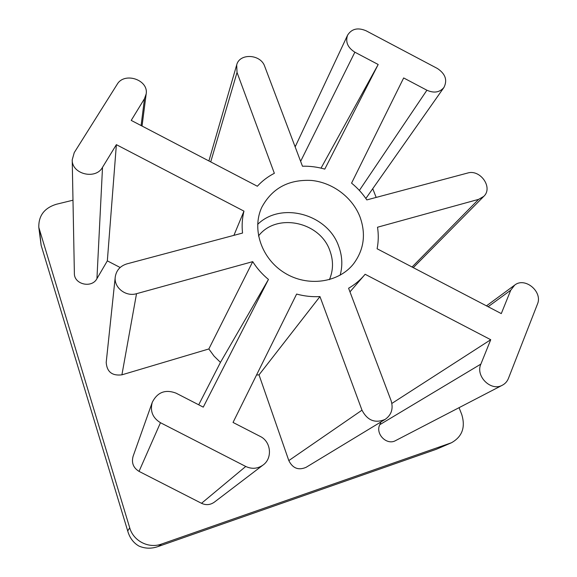 <?xml version="1.0" encoding="UTF-8"?>
<svg xmlns="http://www.w3.org/2000/svg" width="577" height="577" viewBox="0 0 577 577"><rect width="100%" height="100%" fill="white"/><g stroke="black" fill="none" stroke-linecap="round" stroke-linejoin="round"><path stroke-width="0.87" d="M72.983 200.197L56.185 204.308C44.299 208.073 38.508 215.769 38.81 227.388L41.133 245.29L127.705 530.948C129.623 537.742 133.33 542.762 138.826 546.008C145.058 548.727 151.556 548.878 158.314 546.462L436.363 449.267L451.438 442.768C462.22 436.717 465.653 427.283 461.73 414.452L459.061 407.672M38.81 227.388L129.717 527.825C133.424 541.075 148.736 548.857 161.582 544.046L451.438 442.768M329.417 279.665C333.347 270.325 333.513 260.717 329.929 250.829C320.221 221.705 276.52 212.322 258.496 235.964M359.969 216.829C352.41 197.384 332.763 182.613 311.71 180.464C288.716 179.223 272.063 188.196 261.749 207.381C251.536 229.249 261.576 258.857 284.649 272.928C307.591 287.209 338.548 282.86 353.492 263.913C364 249.783 366.157 234.089 359.969 216.829M203.263 407.138L175.992 393.117C165.289 389.143 157.377 392.216 152.263 402.342C149.905 411.091 152.638 417.885 160.464 422.71L245.744 466.461C251.882 469.296 257.667 468.812 263.105 465.004C272.798 458.152 271.017 441.47 260.205 436.414L233.036 422.443L296.621 294.068C304.375 296.181 312.157 297.018 319.961 296.578L361.988 410.182C367.412 420.532 375.144 423.597 385.191 419.364C391.552 414.798 393.514 408.545 391.069 400.589L348.595 288.226C354.552 284.8 359.723 280.552 364.116 275.474L365.126 274.27L490.731 339.716L480.872 364.101C475.203 376.204 491.135 391.841 502.423 385.176C505.214 383.691 507.212 381.44 508.424 378.433L537.425 304.173C543.015 291.767 524.94 276.671 514.677 285.117L510.739 290.217L501.29 313.599L377.113 248.766C378.498 241.684 378.635 234.507 377.517 227.23L478.614 199.353L483.778 196.368C493.349 187.655 480.244 168.953 467.55 173.057L366.821 199.916C362.623 193.591 357.531 187.994 351.566 183.133L403.662 77.945L426.908 90.221C434.012 93.373 439.688 92.457 443.937 87.459C447.601 80.16 445.415 73.834 437.38 68.475L366.099 30.783C357.827 27.292 351.66 28.763 347.585 35.175C345.262 41.962 347.693 47.631 354.869 52.19L378.187 64.501L324.786 169.111C317.422 166.991 309.979 166.025 302.471 166.226L264.713 66.369C260.754 54.05 239.498 52.889 236.685 64.941L237.032 72.442L274.349 173.302C267.865 176.627 262.196 180.94 257.342 186.241L131.217 120.398L144.495 98.681L146.169 93.943C148.779 79.749 124.271 71.62 117.138 84.379L74.245 152.616L72.219 159.836C71.707 174.182 95.681 180.046 102.518 167.323L116.374 144.661L243.97 211.139C242.189 218.236 241.713 225.535 242.542 233.05L126.882 263.884C120.182 265.99 116.302 270.361 115.249 276.989C113.719 287.526 125.829 297.047 136.525 293.693L252.726 261.648C256.967 268.355 262.21 274.284 268.456 279.441L203.263 407.138M268.456 279.441L220.457 362.385L198.712 404.794M252.726 261.648L208.838 348.962L214.074 356.132L220.457 362.385M115.249 276.989L106.204 362.421C106.896 371.891 112.133 376.031 121.913 374.826L208.838 348.962M243.97 211.139L233.909 235.351M116.374 144.661L107.336 260.862L120.153 267.497M72.219 159.836L74.375 273.375C74 284.454 91.822 288.579 96.936 278.648L107.336 260.862M378.187 64.501L321.036 168.131M380.971 421.917L379.753 424.715C375.129 433.998 386.871 445.732 395.649 440.576L502.423 385.176M490.731 339.716L391.877 403.424M319.961 296.578L259.023 374.862L288.817 460.59C292.705 468.336 298.46 470.58 306.077 467.327L385.191 419.364M256.541 374.992L259.023 374.862M152.263 402.342L133.107 456.284C131.34 462.812 133.316 467.846 139.035 471.373L201.517 503.303C206.018 505.38 210.302 504.99 214.363 502.141L263.105 465.004M376.175 197.421L372.735 188.693M295.741 145.649L294.775 145.887M340.142 275.207C342.774 265.6 342.291 255.964 338.706 246.3C327.729 214.117 281.15 201.222 257.659 224.388M39.561 231.038L41.133 245.29M129.717 527.825L127.705 530.948M161.582 544.046L158.314 546.462M136.525 293.693L121.913 374.826M102.518 167.323L96.936 278.648M144.495 98.681L141.098 125.555M237.032 72.442L210.713 161.899M354.869 52.19L300.624 161.344M426.908 90.221L359.37 190.439M478.614 199.353L412.065 267.021M510.739 290.217L488.12 306.719M480.872 364.101L379.753 424.715M361.988 410.182L288.817 460.59M245.744 466.461L201.517 503.303M160.464 422.71L139.035 471.373M450.082 443.302L436.363 449.267M142.043 126.053L146.169 93.943M208.896 160.947L236.685 64.941M295.157 146.89L347.585 35.175M365.854 198.488L443.937 87.459M413.283 267.649L483.778 196.368M486.454 305.853L514.677 285.117M349.972 291.868L364.116 275.474"/></g></svg>
